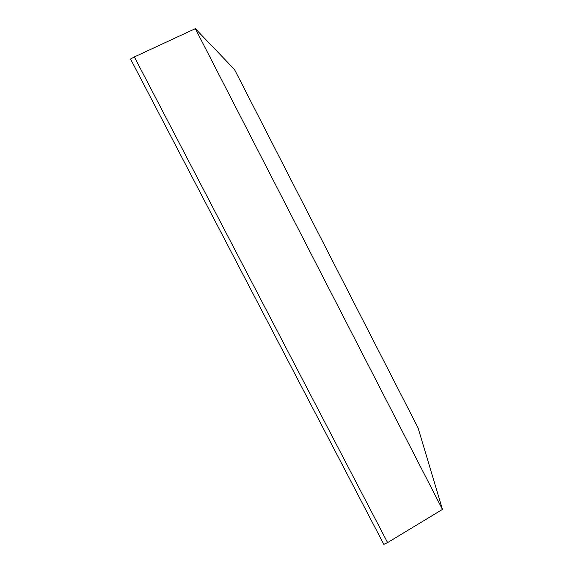<?xml version="1.0" encoding="UTF-8"?>
<svg xmlns="http://www.w3.org/2000/svg" width="573" height="573" viewBox="0 0 573 573"><rect width="100%" height="100%" fill="white"/><g stroke="black" fill="none" stroke-linecap="round" stroke-linejoin="round"><path stroke-width="0.86" d="M442.456 509.426L195.329 28.65L234.472 69.462L418.039 427.816L442.456 509.426L387.584 542.602L383.824 544.35L130.544 59.026L134.354 56.935L387.584 542.602M195.329 28.65L134.354 56.935"/></g></svg>
